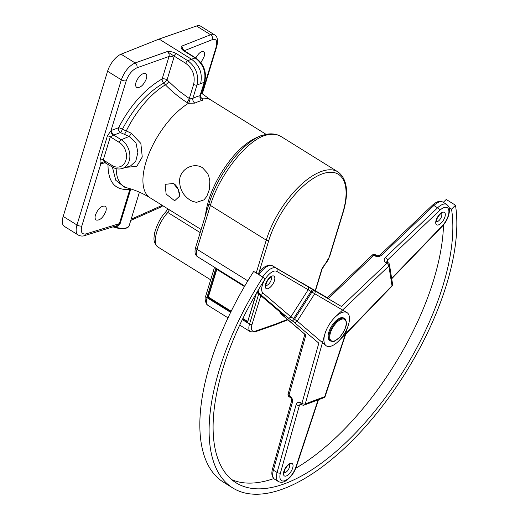 <?xml version="1.0" encoding="UTF-8"?>
<svg xmlns="http://www.w3.org/2000/svg" width="520" height="520" viewBox="0 0 520 520"><rect width="100%" height="100%" fill="white"/><g stroke="black" fill="none" stroke-linecap="round" stroke-linejoin="round"><path stroke-width="0.78" d="M121.062 54.197L135.148 62.953C128.993 65.897 124.391 71.52 121.349 79.82L76.966 224.984C75.537 230.022 75.966 233.369 78.241 235.034L64.318 226.375A15.905 7.196 -58.1 0 1 63.193 216.424L107.575 71.26A15.905 7.196 -58.1 0 1 121.062 54.197L159.094 39.065L191.529 59.228L187.811 60.71A2.444 1.105 121.9 0 0 185.738 63.336C192.784 68.692 195.416 75.719 193.629 84.396L189.306 98.54L178.744 90.779L168.818 81.62A123.715 95.16 -110.5 0 0 167.063 79.859L173.947 57.363A3.673 1.657 17 0 0 169.046 56.427L162.169 78.923C144.944 88.888 130.41 105.157 118.573 127.725A3.673 0.734 -153.4 0 1 122.408 129.246C133.608 107.874 147.368 92.489 163.683 83.102A120.237 92.151 69.2 0 1 165.386 84.819C172.01 91.566 179.062 97.37 186.556 102.232A3.673 1.625 123 0 0 189.306 98.54L190.131 98.878A3.673 0.592 106.9 0 1 188.63 103.207L194.909 103.135A3.673 2.646 63.7 0 1 192.862 98.371L190.131 98.878M214.565 34.84L200.564 26.13A15.905 7.196 121.9 0 0 196.495 26L159.094 39.065M216.808 269.373L208.351 297.037L231.205 311.246M242.879 318.507L247.728 321.516M113.731 226.252C116.552 227.091 118.684 226.219 120.133 223.639L130.806 188.948M120.133 223.639A1.222 0.552 17 0 0 119.366 223.652L116.89 225.661M130.618 189.339A1.222 0.552 17 0 0 129.851 189.352L119.366 223.652L86.171 233.87C81.835 234.663 80.398 232.011 81.861 225.921L100.835 163.872L105.365 162.695M130.156 188.747L129.851 189.352C115.284 190.756 107.998 182.416 107.991 164.327M257.712 137.261L256.432 137.657C243.822 143.507 231.822 155.714 220.428 174.278C215.208 183.105 211.244 191.893 208.54 200.655L206.297 209.352L205.419 215.488M194.909 103.135A57.57 26.046 -58.1 0 1 201.792 100.562C203.119 100.191 203.151 99.417 201.89 98.248A3.673 2.717 -47.2 0 1 200.824 97.767M190.067 200.083C182.774 195.221 179.29 188.35 179.628 179.478C180.778 168.766 193.642 162.142 202.462 167.713L207.552 173.284L208.774 176.124L209.82 180.941L209.475 189.137L206.823 196.372L203.977 199.875L196.469 202.378L192.205 201.227L190.067 200.089M195.786 57.954C198.627 53.111 201.233 51.018 203.606 51.675C204.666 52.462 204.828 54.165 204.081 56.777L200.922 62.666M95.498 214.819C98.254 208.462 101.465 205.576 105.131 206.161C106.334 207.031 106.567 208.774 105.827 211.393C103.07 217.744 99.859 220.63 96.194 220.051C94.991 219.18 94.757 217.431 95.498 214.819M136.045 82.212C138.794 75.855 142.006 72.969 145.678 73.554C146.874 74.425 147.108 76.167 146.367 78.787C143.611 85.137 140.4 88.023 136.734 87.445C135.531 86.573 135.304 84.825 136.045 82.212M186.556 102.232L188.63 103.207A57.57 26.046 -58.1 0 0 149.071 153.394A57.57 26.046 -58.1 0 0 150.131 197.828C142.863 193.343 135.298 190.06 127.419 187.961A61.757 27.937 -58.1 0 1 116.174 168.662M201.792 100.562A3.673 2.977 76.4 0 1 200.187 95.635A61.236 27.71 121.9 0 0 192.862 98.371L196.95 85.001C198.998 74.991 195.949 66.891 187.811 60.71L176.274 53.541A2.444 1.105 121.9 0 0 174.2 56.16L185.738 63.336M200.167 95.121L204.275 82.264A2.444 1.105 17 0 0 204.756 81.829L200.571 95.531L200.759 97.708M266.071 134.329L210.912 100.041A57.57 26.046 -58.1 0 0 201.89 98.248L200.33 97.084M127.419 187.961L124.462 187.129L115.798 180.291L112.398 167.069M104.423 162.097A3.673 3.1 -87.3 0 0 103.701 161.967L103.35 161.993A3.673 2.821 -106.1 0 0 103.337 161.993A3.673 2.821 -106.1 0 0 101.653 163.767M103.701 161.96A3.673 3.1 -87.3 0 0 100.835 163.872C100.002 163.234 99.847 161.59 100.36 158.931A3.673 1.657 17 0 1 103.252 159.959L110.318 136.845L113.334 135.252A3.673 2.23 57.7 0 1 110.981 130.689L107.432 135.817L100.36 158.931M105.04 162.39L103.252 159.959L112.125 165.47A2.444 1.105 121.9 0 0 112.294 167.005L103.701 161.967M113.334 135.252L113.731 135.077A3.673 2.704 69.5 0 1 111.91 130.215L110.981 130.689L126.243 80.756C128.596 74.373 132.158 70.064 136.935 67.828L169.046 56.427C169.481 54.418 168.857 52.8 167.186 51.584L174.2 56.16L173.947 57.363M112.125 165.47A13.546 10.42 -110.5 0 0 125.912 160.29A13.546 10.42 -110.5 0 0 119.191 142.357A2.444 1.105 -58.1 0 1 121.238 139.744L113.731 135.077L120.393 132.581A3.673 2.704 69.5 0 1 118.573 127.725L111.91 130.215M163.683 83.102A3.673 2.425 61.8 0 1 162.169 78.923A3.673 1.657 17 0 1 167.063 79.859A3.673 1.209 -45.3 0 1 163.683 83.102M200.642 83.531C202.703 73.515 199.667 65.416 191.529 59.228L195.189 57.948C203.327 64.136 206.356 72.241 204.275 82.264L196.95 85.001A2.444 1.105 -163 0 1 193.629 84.396M184.191 50.752L212.44 39.605C216.392 38.571 217.614 41.093 216.112 47.157A3.673 1.657 17 0 0 216.769 46.534C218.198 40.209 217.444 36.296 214.494 34.788L210.587 34.755L181.747 46.137C180.55 47.444 181.188 48.991 183.651 50.778A2.444 1.105 -58.1 0 1 184.281 50.798L182.962 49.614L181.747 46.137L183.664 50.375M231.036 311.597L207.889 297.206L206.941 297.447L230.678 312.325M216.106 268.268L215.794 268.489L216.287 269.048L244.452 286.559M126.009 167.336L136.786 166.374L142.259 156.982L140.849 143.423L131.177 133.166L126.263 130.949A115.252 54.191 -163.8 0 1 122.408 129.246A3.673 0.956 114.3 0 1 120.393 132.581A118.32 56.537 15.8 0 0 124.365 134.329A3.673 0.839 113.2 0 0 126.263 130.949A61.757 27.937 -58.1 0 1 165.386 84.819A3.673 1.163 135.7 0 0 168.818 81.62M173.42 183.475L178.334 189.449L179.543 196.209L174.649 200.766L166.147 194.083L165.1 184.347L173.42 183.475M216.469 269.159L207.896 297.206L208.351 297.037M247.663 321.932L256.256 293.826M165.542 212.192A3.673 1.385 41.8 0 1 165.594 212.128A3.673 1.385 41.8 0 1 167.837 212.498L169.377 209.787M167.733 208.767L165.601 212.128C160.927 217.003 157.313 223.769 154.752 232.427C154.011 237.835 152.406 241.891 158.151 247.169C151.6 243.815 157.151 223.931 167.837 212.498L200.181 232.603M207.09 210.015A3.673 2.151 10.8 0 0 206.297 209.352M261.06 135.668L263.49 135.895C270.634 133.555 276.562 133.809 281.268 136.643L337.928 171.867A63.622 28.788 121.9 0 0 299.819 185.861A63.622 28.788 121.9 0 0 266.26 240.143A1.833 0.826 17 0 0 268.749 240.591A61.789 27.956 -58.1 0 1 321.854 174.037A61.789 27.956 -58.1 0 1 342.719 212.94L329.31 256.796A10.4 4.706 -58.1 0 1 324.305 265.194A5.506 2.49 121.9 0 0 321.653 269.639L315.224 290.661M209.105 203.444A3.673 1.657 17 0 0 209.079 203.515A3.673 1.657 17 0 0 210.392 205.413C218.855 176.56 244.166 143.423 263.49 135.895M287.45 319.436L276.036 323.914L275.262 324.779L254.612 332A1.833 1.43 -109.3 0 0 255.398 331.13A10.4 4.706 -58.1 0 1 251.999 324.538L260.825 295.685M124.365 134.329L129.149 136.441A3.673 0.982 114.6 0 0 131.177 133.166M129.149 136.441L136.013 143L137.885 152.601L135.746 161.278L130.585 165.899L122.181 168.532A15.99 12.298 69.5 0 0 129.87 155.454A15.99 12.298 69.5 0 0 121.238 139.744L129.149 136.441M214.513 267.28L205.784 295.828C204.692 297.472 204.919 300.216 206.479 304.064L207.85 305.305C206.245 304.122 205.992 301.594 207.097 297.719L207.109 297.674M195.676 247.377C194.337 252.018 195.026 255.177 197.737 256.847C196.131 255.665 195.878 253.136 196.983 249.269L210.392 205.413L266.26 240.143L256.211 273.007M346.255 321.594L344.487 318.552A13.214 5.98 121.9 0 0 332.436 326.619A13.214 5.98 121.9 0 0 330.538 341.003A13.214 5.98 121.9 0 1 332.436 326.619A13.214 5.98 121.9 0 1 344.487 318.552L343.675 318.052A13.214 5.98 121.9 0 0 331.624 326.118A13.214 5.98 121.9 0 0 329.726 340.496A13.214 5.98 121.9 0 1 331.624 326.118A13.214 5.98 121.9 0 1 343.675 318.052A13.214 5.98 121.9 0 0 331.819 325.806A13.214 5.98 121.9 0 0 329.726 340.496L330.538 341.003C332.839 341.692 334.418 341.607 335.29 340.737L339.8 337.162C344.572 330.87 346.756 326.125 346.353 322.933C346.034 320.138 345.41 318.675 344.487 318.552A13.214 5.98 121.9 0 0 332.631 326.307A13.214 5.98 121.9 0 0 330.538 341.003L334.438 341.107M257.01 292.182L259.74 293.878L287.677 317.681A2.444 2.178 -49.6 0 0 290.882 316.797L262.951 293A12.844 5.811 -58.1 0 1 265.304 278.947A12.844 5.811 -58.1 0 1 276.77 271.375L308.178 289.744A2.444 2.184 -59.7 0 0 307.606 286.507L276.198 268.138A2.444 2.184 120.3 0 1 276.77 271.375M308.178 289.744L314.724 293.742A2.444 2.184 -59.7 0 0 314.151 290.505A2.444 1.105 121.9 0 0 311.968 291.947L294.463 319.332A2.444 1.105 121.9 0 0 294.014 322.01A2.444 2.178 -49.6 0 0 297.219 321.126L290.882 316.797L308.178 289.744M305.844 335.101L280.807 313.775A2.444 2.178 -49.6 0 0 281.041 313.944A2.444 1.105 -58.1 0 1 280.852 312.748M300.775 282.373A2.444 1.105 -58.1 0 1 301.178 282.445A2.444 2.184 -59.7 0 0 301.132 282.412L328.49 298.415L373.88 255.261A2.444 1.105 -58.1 0 1 375.343 254.728L376.272 255.307A2.444 1.105 -58.1 0 1 376.318 255.339M258.94 274.703A15.295 6.923 -58.1 0 1 272.493 265.831L303.894 284.206A2.444 2.184 -59.7 0 0 303.803 284.147M283.738 315.204A2.444 2.178 -49.6 0 0 283.972 315.374L256.919 292.331L283.81 315.263M380.14 254.93A2.444 1.085 46.4 0 1 380.178 254.891A2.444 1.085 46.4 0 1 381.693 255.119L433.882 205.504L437.593 207.805L385.398 257.426A2.444 1.085 46.4 0 1 387.426 260.117L439.615 210.503A12.844 5.811 -58.1 0 1 448.812 210.353A12.844 5.811 -58.1 0 1 442.078 226.037L391.644 278.375M385.398 257.426C383.695 259.396 383.871 261.17 385.931 262.756A2.444 1.105 121.9 0 1 387.387 262.217L386.848 261.567L387.426 260.117L387.797 262.47M388.882 266.026A2.444 1.937 -9 0 0 389.441 264.492L389.441 264.492A2.444 2.444 0 0 0 388.317 262.795A2.444 1.105 121.9 0 0 386.854 263.328A2.444 1.085 46.4 0 1 388.882 266.026L391.996 285.695A2.444 0.929 43.9 0 1 391.904 286.24A2.444 2.444 0 0 0 392.561 284.161L392.561 284.161A2.444 1.937 171 0 1 391.996 285.695L339.085 340.606A19.578 8.86 -58.1 0 1 324.058 341.841A19.578 8.86 -58.1 0 1 335.329 316.933L388.882 266.026M372.197 255.651A2.444 1.085 46.4 0 1 372.365 255.034L372.365 255.034A2.444 1.085 46.4 0 1 373.88 255.261L374.81 255.84C377.247 257.056 379.541 256.815 381.693 255.119M301.45 404.424L299.468 405.165A2.444 1.177 -164.3 0 1 296.127 404.644L277.101 472.472A2.444 1.177 15.7 0 0 280.442 472.992L299.468 405.165L300.385 404.06M324.721 396.637A2.444 1.885 69.5 0 1 323.726 397.781A2.444 2.444 0 0 0 325.195 396.253A2.444 1.027 -161.7 0 1 324.721 396.637L305.266 403.916A2.444 1.177 -164.3 0 1 301.918 403.39A2.444 1.105 121.9 0 0 302.12 404.84L302.12 404.84A2.444 2.444 0 0 0 304.265 405.054A2.444 1.885 -110.5 0 0 305.266 403.916L324.786 334.321A19.578 8.86 -58.1 0 1 341.809 312.565A19.578 8.86 -58.1 0 1 348.205 325.565L324.721 396.637M304.856 334.237L288.08 394.037A2.444 2.444 0 0 0 289.146 396.773A2.444 1.105 -58.1 0 1 288.945 395.33A2.444 1.177 -164.3 0 1 288.08 394.037L288.08 394.037A2.444 1.177 -164.3 0 1 288.581 393.543M318.065 399.9L295.808 467.253A2.444 1.027 -161.7 0 0 296.276 466.869C294.041 473.219 290.336 478.004 285.168 481.221C282.939 482.547 280.657 482.644 278.33 481.52A15.295 6.923 121.9 0 1 277.101 472.472L273.39 470.171A2.444 1.177 -164.3 0 1 272.526 468.878C271.167 473.688 271.869 477.132 274.625 479.219A15.295 6.923 -58.1 0 1 273.39 470.171L292.422 402.344A2.444 1.177 -164.3 0 1 291.551 401.05A2.444 1.177 -164.3 0 1 291.577 400.991M443.32 202.339L446.219 199.459L455.481 205.218L451.536 209.144A183.534 83.038 -58.1 0 1 378.365 406.725A183.534 83.038 -58.1 0 1 236.1 482.84A183.534 83.038 -58.1 0 1 265.207 278.798L262.945 277.192A189.65 85.806 121.9 0 0 232.875 488.033A189.65 85.806 121.9 0 0 379.88 409.383A189.65 85.806 121.9 0 0 455.481 205.218M449.098 207.63L451.536 209.144M232.875 488.033L223.607 482.274A189.65 85.806 -58.1 0 1 253.682 271.433L262.945 277.192M231.68 479.622A183.534 83.038 121.9 0 0 273.793 478.575M295.776 468.247A183.534 83.038 121.9 0 0 443.515 224.855M331.819 325.806A13.214 5.98 121.9 0 0 330.155 340.71A13.214 5.98 121.9 0 1 331.624 326.118A13.214 5.98 121.9 0 1 344.058 318.338A13.214 5.98 121.9 0 0 331.819 325.806M344.058 318.338A13.214 5.98 121.9 0 0 331.624 326.118A13.214 5.98 121.9 0 0 330.155 340.71M119.191 142.357L110.318 136.845A3.673 1.657 17 0 0 107.432 135.817M112.951 226.876L120.244 228.833L125.372 228.586L128.109 227.24L129.214 225.55A12.233 5.519 -163 0 1 113.945 226.571M162.253 205.361L131.151 219.219M161.674 205.647A3.673 2.847 66 0 1 160.31 207.305A3.673 2.847 66 0 1 160.297 207.311M216.112 47.157L201.916 93.606M202.286 93.906L216.769 46.534A3.673 1.657 17 0 0 216.794 46.436M176.274 53.541C173.27 51.948 170.242 51.291 167.186 51.584L135.148 62.953A3.673 2.73 70.5 0 1 136.935 67.828M183.651 50.778L195.189 57.948A2.444 1.105 -58.1 0 1 195.812 57.974L184.281 50.798M196.495 26L210.587 34.755A3.673 2.912 -111.5 0 1 212.44 39.605M256.776 292.578L258.271 293.507M258.739 293.911L249.516 324.084A1.833 0.826 17 0 0 251.999 324.538M216.021 268.528L244.608 286.293M247.631 322.868L242.359 319.586M254.612 332L250.374 331.74A12.233 5.538 121.9 0 1 249.516 324.084L242.339 319.625M230.659 312.364L207.097 297.719A3.673 1.657 17 0 1 205.784 295.828M215.794 268.489L206.941 297.447M107.575 71.26L121.349 79.82A3.673 1.657 17 0 0 126.243 80.756M63.193 216.424L76.966 224.984A3.673 1.657 17 0 0 81.861 225.921M84.428 235.658A3.673 2.795 -107.1 0 0 84.552 235.625A3.673 2.795 -107.1 0 0 84.565 235.619A3.673 2.795 -107.1 0 0 86.171 233.87M247.611 321.9L242.71 318.851M209.664 201.669A3.673 1.657 17 0 0 208.54 200.655M261.177 135.616C241.592 143.299 217.399 175.344 209.079 203.515L195.669 247.37A3.673 1.657 17 0 0 196.983 249.269L247.819 280.872M315.452 290.791L322.017 269.308A1.833 0.826 -163 0 1 321.653 269.639M342.719 212.94A1.833 0.826 -163 0 0 343.083 212.615L329.673 256.471L324.226 265.61A1.833 0.709 -135.8 0 0 324.305 265.194M329.673 256.471A1.833 0.826 -163 0 1 329.31 256.796M259.096 272.149L268.749 240.591M276.036 323.914L255.398 331.13M333.32 326.755A12.604 5.7 -58.1 0 1 346.177 322.53A12.604 5.7 -58.1 0 1 334.425 340.912A12.604 5.7 -58.1 0 1 333.32 326.755M287.677 317.681L293.085 321.432A2.444 1.105 121.9 0 1 293.534 318.753L311.038 291.375A2.444 1.105 121.9 0 1 313.222 289.933L307.606 286.507M292.422 402.344C292.903 399.698 292.052 397.553 289.874 395.902L288.945 395.33L305.851 335.082L281.964 314.522C284.108 315.829 284.778 316.115 283.972 315.374M293.085 321.432L318.825 343.148L301.918 403.39L300.995 402.818A2.444 1.105 121.9 0 0 301.19 404.261L302.12 404.84M258.226 290.121A15.295 6.923 121.9 0 0 259.74 293.878A2.444 2.178 -49.6 0 0 262.951 293M304.128 284.336L272.447 265.805A2.444 2.184 -59.7 0 1 272.493 265.831L276.198 268.138A15.295 6.923 121.9 0 0 262.646 277.004M297.219 321.126L314.724 293.742L346.944 312.592A19.578 8.86 -58.1 0 1 343.935 334.412A19.578 8.86 -58.1 0 1 325.877 345.547L297.219 321.126M385.931 262.756L386.854 263.328L341.465 306.481L313.222 289.933M303.894 284.206L328.49 298.422M301.75 282.945A2.444 1.105 -58.1 0 1 302.101 283.017M281.964 314.522A2.444 1.105 -58.1 0 1 281.743 313.508M267.339 280.397A7.338 3.322 121.9 0 0 267.982 288.639A7.338 3.322 121.9 0 0 274.827 277.933A7.338 3.322 121.9 0 0 267.339 280.397M270.992 277.186A4.895 2.217 -58.1 0 1 270.075 282.341A4.895 2.217 -58.1 0 1 265.863 285.441M346.112 321.978A12.604 5.7 -58.1 0 1 334.951 340.717A12.604 5.7 -58.1 0 1 332.859 327.509A12.604 5.7 -58.1 0 1 346.112 321.978M391.703 278.766L441.987 226.583C446.297 222.112 448.799 216.847 449.495 210.802C449.046 206.739 449.592 207.285 446.738 204.458A15.295 6.923 121.9 0 0 437.593 207.805A2.444 1.085 46.4 0 1 439.615 210.503M441.987 226.583A2.444 0.929 -136.1 0 0 442.078 226.037M376.266 255.307C377.104 255.996 378.411 255.859 380.185 254.891L432.367 205.27A2.444 1.085 -133.6 0 1 433.882 205.504A15.295 6.923 -58.1 0 1 443.027 202.156L446.738 204.458M374.81 255.84A2.444 1.105 -58.1 0 1 376.272 255.307M445.257 213.889A7.338 3.322 121.9 0 0 437.535 217.107A7.338 3.322 121.9 0 0 438.757 224.803A7.338 3.322 121.9 0 0 445.257 213.889M441.454 213.467A4.895 2.217 -58.1 0 1 441.825 214.305A4.895 2.217 -58.1 0 1 440.05 219.343A4.895 2.217 -58.1 0 1 436.325 221.715M334.685 340.821A12.604 5.7 -58.1 0 1 333.086 327.132A12.604 5.7 -58.1 0 1 346.151 322.244A12.604 5.7 -58.1 0 1 334.685 340.821M295.808 467.253A12.844 5.811 -58.1 0 1 284.908 480.649A12.844 5.811 -58.1 0 1 280.442 472.992M300.995 402.818C298.675 401.668 297.057 402.279 296.127 404.644M290.121 397.378A2.444 1.105 -58.1 0 1 290.069 397.351A2.444 1.105 -58.1 0 1 289.874 395.902M286.344 475.95A7.338 3.322 121.9 0 0 293.02 465.127A7.338 3.322 121.9 0 0 285.415 467.974A7.338 3.322 121.9 0 0 286.344 475.95M289.204 464.549A4.895 2.217 -58.1 0 1 288.769 468.839A4.895 2.217 -58.1 0 1 285.129 472.706A4.895 2.217 -58.1 0 1 284.076 472.797M129.214 225.55L139.419 192.179M160.31 207.305L130.78 220.435M201.123 229.528L150.131 197.828M195.819 57.974C203.873 64.019 206.85 71.968 204.763 81.829M162.89 205.758L160.427 207.253M78.241 235.034C80.483 236.158 82.596 236.353 84.565 235.619L116.89 225.667M210.912 100.041L201.311 93.106M173.856 183.761C176.026 184.808 177.866 187.863 179.387 192.94L179.543 196.209M256.081 293.781L247.553 322.101M158.151 247.169L210.678 279.819M275.301 324.76L287.898 319.82M324.226 265.61L322.017 269.308M343.083 212.615C349.024 192.569 347.308 178.984 337.928 171.867M112.294 167.005C115.538 168.981 118.833 169.494 122.181 168.532M250.374 331.74L239.727 325.117M228.026 317.85L207.85 305.305M281.268 136.643L279.162 135.531C275.581 133.984 271.661 133.517 267.397 134.121L261.333 135.558M244.738 286.072L197.737 256.847M272.447 265.805L269.646 265.083L265.7 266.188L262.379 268.554L257.803 273.995M279.942 311.974A2.444 2.444 0 0 0 280.807 313.775M301.132 282.412A2.444 2.444 0 0 0 300.339 282.12M270.784 277.011L271.173 277.141C270.992 277.745 271.96 275.294 267.547 280.56C264.453 287.287 266.422 285.161 265.902 285.623L265.616 285.324M329.726 340.496L330.538 341.003L329.726 340.496M392.561 284.161L389.441 264.492M345.176 334.737L391.904 286.24M387.394 262.217L388.317 262.795M327.399 297.784L372.365 255.034A2.444 2.444 0 0 1 375.343 254.728M432.367 205.27C435.026 202.897 437.255 201.63 439.049 201.455C439.459 201.097 440.785 201.331 443.027 202.156M436.079 221.605L436.365 221.904L437.034 218.654C440.407 212.661 441.643 213.681 441.636 213.421L441.246 213.291M296.276 466.869L318.454 399.75M304.265 405.054L323.726 397.781M325.195 396.253L345.924 333.509M301.19 404.261L300.372 404.066M274.625 479.219L278.33 481.52M289.146 396.773L290.069 397.351C291.077 397.748 291.577 398.983 291.558 401.057L272.526 468.878M283.822 472.687L284.108 472.986L284.784 469.736C288.151 463.749 289.387 464.763 289.387 464.503L288.99 464.373"/></g></svg>
